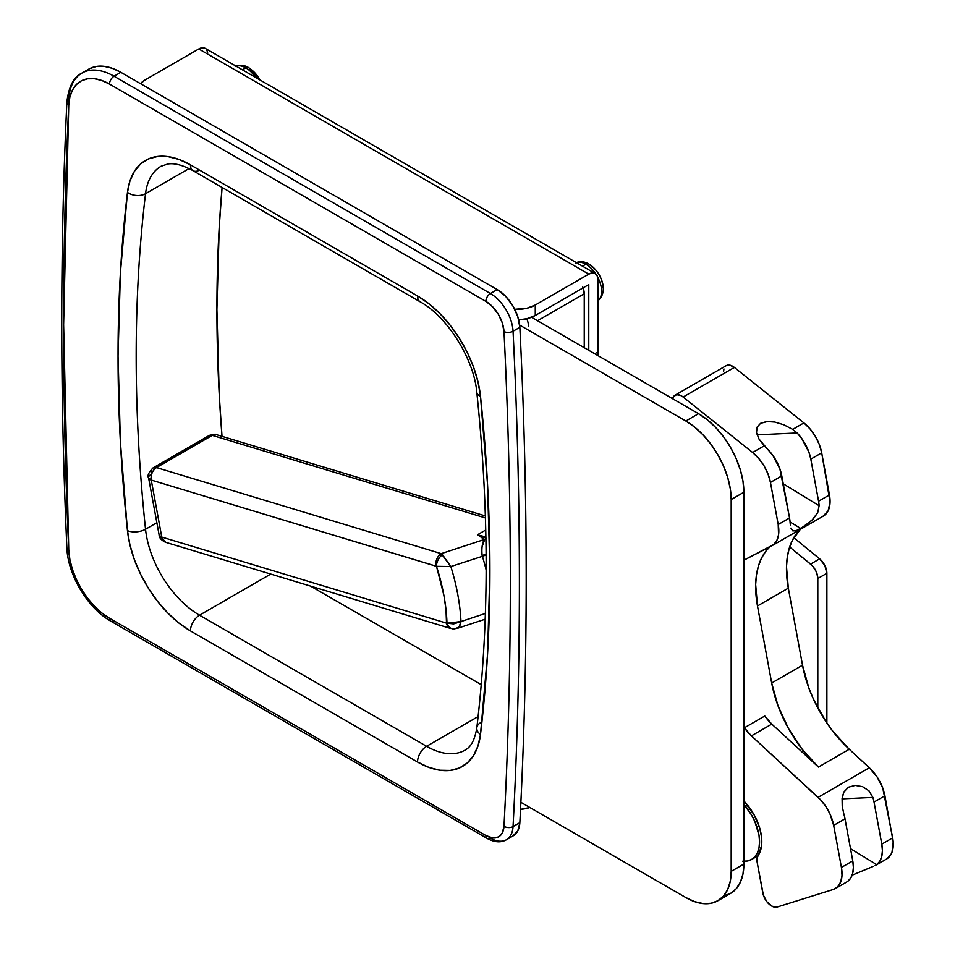 <?xml version="1.0" encoding="UTF-8"?>
<svg xmlns="http://www.w3.org/2000/svg" width="955" height="955" viewBox="0 0 955 955"><rect width="100%" height="100%" fill="white"/><g stroke="black" fill="none" stroke-linecap="round" stroke-linejoin="round"><path stroke-width="1.43" d="M513.05 826.576A32.064 18.515 60 0 1 506.448 839.732A32.064 18.515 60 0 1 490.416 838.144A6.41 3.701 -60 0 1 487.205 838.466A6.41 3.701 -60 0 1 485.88 835.529L492.577 837.905L498.319 837.01L502.318 832.927L503.989 826.266C508.215 746.333 510.328 665.098 510.328 582.574C510.328 500.038 508.215 416.368 503.989 331.552L502.318 322.957L498.319 314.267L492.577 306.722L485.88 301.386L109.503 84.088L101.803 80.495L94.39 78.716L87.514 78.811L81.426 80.805L76.34 84.601L72.449 90.068L69.882 97.004L68.748 105.181L63.627 324.664L68.748 550.068L69.882 559.558L72.449 569.467L76.34 579.422L81.426 589.08L87.514 598.105L94.39 606.15L101.803 612.943L109.503 618.231L485.88 835.529A6.41 3.701 120 0 0 487.205 838.466C494.618 842.429 501.029 842.859 506.448 839.732A32.064 18.515 -120 0 0 513.05 826.576L519.854 822.649L513.05 826.576A5130.833 2962.303 -120 0 0 513.05 331.23L519.854 327.302A32.064 18.515 -120 0 0 497.221 289.604L490.416 293.531A32.064 18.515 60 0 1 513.05 331.23A5130.833 2962.303 60 0 1 513.05 826.576A6.41 3.916 -177 0 1 503.989 826.266A6.41 3.916 3 0 0 513.05 826.576M506.448 839.732L513.253 835.804A32.064 18.515 -120 0 0 519.854 822.649A5130.833 2962.303 -120 0 0 519.854 327.302L513.05 331.23A32.064 18.515 -120 0 0 490.416 293.531L114.039 76.233L120.843 72.305L497.221 289.604L490.416 293.531A6.41 3.701 120 0 0 485.88 301.386A25.654 14.814 60 0 1 503.989 331.552A6.41 3.474 -2.9 0 0 513.05 331.23A6.41 3.474 177.1 0 1 503.989 331.552A5124.423 2958.602 60 0 1 503.989 826.266A25.654 14.814 60 0 1 485.88 835.529L109.503 618.231A6.41 3.701 120 0 0 110.828 621.168A6.41 3.701 -60 0 1 109.503 618.231A57.718 33.33 60 0 1 68.748 550.068A5124.423 2958.602 60 0 1 68.748 105.181A57.718 33.33 60 0 1 109.503 84.088L485.88 301.386A6.41 3.701 -60 0 1 490.416 293.531L114.039 76.233L120.843 72.305A64.14 37.03 -120 0 0 88.779 69.13L81.975 73.058A64.14 37.03 60 0 1 114.039 76.233A6.41 3.701 120 0 0 109.503 84.088A6.41 3.701 -60 0 1 114.039 76.233A64.14 37.03 -120 0 0 82.011 73.034M68.748 99.666A64.14 37.03 60 0 1 81.975 73.058C73.678 76.925 68.653 86.654 66.874 102.257A6.41 3.892 2.7 0 0 68.748 105.181A6.41 3.892 -177.3 0 1 66.874 102.269A6.41 3.892 -177.3 0 1 68.748 99.666A5130.833 2962.303 60 0 0 68.497 105.014M723.723 895.945L730.599 893.403L736.233 888.723L740.423 882.086L743.014 873.753L743.885 864.036L743.885 492.231L743.014 481.511L740.423 470.206L736.233 458.734L730.599 447.537L723.723 437.056L715.88 427.697L707.38 419.794L698.535 413.682L531.541 317.275L698.535 413.682L685.833 421.012A64.14 37.03 60 0 1 731.184 499.561L743.885 492.231A64.14 37.03 -120 0 0 698.535 413.682L685.833 421.012L519.675 325.082L685.833 421.012L694.679 427.136L703.19 435.026L711.033 444.385L717.897 454.867L723.544 466.064L727.734 477.536L730.312 488.853L731.184 499.561L743.885 492.231L743.885 864.036L731.184 871.366A64.14 37.03 60 0 1 717.897 900.732A64.14 37.03 60 0 1 685.833 897.557L520.881 802.319L685.833 897.557L694.679 901.651L703.19 903.585L711.033 903.275L717.897 900.732L723.544 896.053L727.734 889.415L730.312 881.083L731.184 871.366L731.184 499.561L731.184 871.366L743.885 864.036A64.14 37.03 -120 0 1 730.599 893.403L717.897 900.732M480.568 722.684A12.833 8.297 -173.2 0 0 476.82 727.734A12.833 8.297 6.8 0 0 480.496 734.455A12.833 8.297 -173.2 0 1 476.82 727.734C474.05 745.031 467.795 748.481 465.073 750.129A76.961 44.431 60 0 1 426.599 746.309L199.5 615.199L270.743 574.074L199.5 615.199A12.833 7.401 120 0 0 190.439 630.909L417.526 762.018A89.794 51.845 -120 0 0 480.496 734.455A1616.218 933.13 -120 0 0 480.496 396.23A89.794 51.845 -120 0 0 417.526 295.966A12.833 7.401 120 0 0 420.188 301.828A12.833 7.401 -60 0 1 417.526 295.966L190.439 164.845L417.526 295.966L428.914 303.726L439.933 313.61L450.223 325.297L459.451 338.416L467.317 352.526L473.573 367.186L478.013 381.916L480.496 396.23L487.563 484.698L489.915 570.792L487.563 654.151L480.496 734.455L478.013 745.915L473.573 755.512L467.317 762.95L459.451 767.975L450.223 770.434L439.933 770.243L428.914 767.414L417.526 762.018L190.439 630.909L179.051 623.149L168.032 613.265L157.742 601.578L148.514 588.459L140.648 574.337L134.38 559.678L129.94 544.959L127.469 530.646L120.402 442.177L118.038 356.084L120.402 272.712L127.469 192.409L129.94 180.961L134.38 171.363L140.648 163.926L148.514 158.9L157.742 156.441L168.032 156.632L179.051 159.461L190.439 164.845A89.794 51.845 -120 0 0 127.469 192.409A1616.218 933.13 -120 0 0 127.469 530.646A89.794 51.845 -120 0 0 190.439 630.909A12.833 7.401 -60 0 1 199.5 615.199A76.961 44.431 60 0 1 145.53 529.249L156.859 522.719L145.53 529.249A1603.385 925.717 60 0 1 145.53 193.71L189.066 168.569L145.53 193.71A76.961 44.431 60 0 1 161.025 166.277L167.841 163.997C174.455 162.899 182.871 165.143 193.089 170.718A12.833 7.401 -60 0 1 190.439 164.845A12.833 7.401 120 0 0 193.089 170.718A12.833 7.401 -60 0 0 199.5 170.085M512.775 836.067L517.765 830.981L519.854 822.649C524.08 742.608 526.193 661.266 526.193 578.646C526.193 496.015 524.08 412.238 519.854 327.302L517.765 316.559L512.775 305.707L505.589 296.277L497.221 289.604L120.843 72.305L112.296 68.306L104.047 66.337L96.407 66.444L89.639 68.653M222.085 187.466A1603.385 925.717 -120 0 0 222.002 436.339L219.244 394.893L216.904 309.48L219.244 226.777L222.085 187.466M464.966 750.188A76.961 44.431 60 0 1 426.599 746.309A12.833 7.401 120 0 0 417.526 762.018A12.833 7.401 -60 0 1 426.599 746.309L478.109 716.572L426.599 746.309L199.5 615.199A76.961 44.431 60 0 1 145.53 529.249A12.833 6.399 174 0 1 127.469 530.646A12.833 6.399 -6 0 0 145.53 529.249A1603.385 925.717 60 0 1 145.53 193.71A12.833 8.297 -173.2 0 1 127.469 192.409A12.833 8.297 6.8 0 0 145.53 193.71A76.961 44.431 60 0 1 161.132 166.218M310.554 586.107L481.225 684.639L310.554 586.107M582.717 287.061L584.245 293.77L584.245 347.704L584.245 293.77A12.833 7.401 -120 0 0 583.063 287.909M537.534 320.737L584.245 293.77L537.534 320.737M526.706 318.767A12.833 7.401 60 0 1 528.461 325.977M480.496 396.23A12.833 6.399 174 0 1 476.808 392.314A12.833 6.399 -6 0 0 480.496 396.23M66.874 102.257C60.034 246.82 60.034 395.31 66.874 547.74A6.41 3.498 -2.6 0 0 68.748 550.068A6.41 3.498 177.4 0 1 66.874 547.74C67.686 574.707 87.753 608.311 110.828 621.168L487.205 838.466M114.039 620.846A6.41 3.701 -60 0 1 110.828 621.168M773.729 906.94A12.833 7.401 60 0 1 762.794 892.877L757.208 862.556A12.833 7.401 60 0 1 758.139 855.501L761.565 845.736L761.589 837.463L759.798 828.403L753.996 814.627L743.885 800.994A39.764 22.956 60 0 1 758.139 855.501L757.052 858.569L757.208 862.556L763.379 895.145L766.865 901.723L771.962 906.2L777.155 907.035L833.214 889.499L777.155 907.035A12.833 7.401 60 0 1 773.729 906.94M486.608 538.381L477.572 534.716L486.608 538.381L484.388 539.468C482.18 542.941 481.439 548.325 482.144 555.631A12.833 3.331 160.9 0 1 486.119 554.139A12.833 3.331 -19.1 0 0 482.144 555.631L482.418 556.311A12.833 3.963 163.3 0 1 486.119 555.058A12.833 3.963 -16.7 0 0 482.418 556.311L450.844 566.53L482.418 556.311A189.185 109.228 -120 0 1 486.155 570.016A189.185 109.228 -120 0 0 482.418 556.311L481.427 553.196L481.547 548.265L484.603 539.718L477.572 534.716A256.537 148.121 60 0 0 485.892 536.985A256.537 148.121 60 0 1 477.572 534.716L485.749 529.989L477.572 534.716L484.388 539.468L441.222 553.649L156.477 467.58L212.261 435.373L485.427 517.944L212.261 435.373A9.622 5.551 -120 0 0 209.026 435.587L216.618 434.716A9.622 6.685 106.8 0 0 212.261 435.373L156.477 467.58A9.622 6.685 106.8 0 0 151.248 480.055L436.495 566.327L443.908 595.431L445.997 609.553L446.51 623.138L161.765 537.068L151.248 480.055L435.993 566.124A9.622 6.685 -73.2 0 1 441.222 553.649L156.477 467.58L153.242 467.795A9.622 5.551 60 0 1 156.477 467.58C152.442 470.469 150.699 474.635 151.248 480.055A9.622 4.118 169.6 0 1 148.586 477.87L151.248 480.055L161.765 537.068A9.622 6.685 106.8 0 0 165.776 542.345L159.103 534.884A9.622 4.118 -10.4 0 0 161.765 537.068L446.51 623.138A9.622 6.685 106.8 0 0 450.474 628.402M875.723 865.266L886.646 858.963A32.064 18.515 -120 0 0 892.674 837.857L882.802 788.173L877.156 777.048L869.337 767.76L849.258 749.257L818.423 767.068L771.795 724.093A32.064 18.515 -120 0 1 764.788 716.011L771.795 724.093L751.394 735.875L771.795 724.093L818.423 767.068L802.212 749.329L788.436 728.438L778.015 705.817L771.688 683.004L802.522 665.205L788.317 588.161L757.482 605.971L788.317 588.161L786.49 566.709L787.326 556.956L789.308 548.086L792.399 540.244L800.35 529.345A96.204 55.545 -120 0 0 788.317 588.161L802.522 665.205L808.861 688.018L813.588 699.454L825.788 721.395L833.047 731.53L849.258 749.257L818.423 767.068A96.204 55.545 60 0 1 771.688 683.004L802.522 665.205A96.204 55.545 -120 0 0 849.258 749.257L869.337 767.76L818.089 797.341L751.394 735.875A32.064 18.515 60 0 1 744.387 727.794L764.788 716.011L744.387 727.794A118.647 68.497 60 0 1 743.885 728.402L744.387 727.794L751.394 735.875L820.87 800.147L825.908 806.641L829.979 813.947L833.667 825.371L845.008 818.817A32.064 18.515 -120 0 0 843.886 814.173L842.226 806.247L842.083 798.464L843.981 791.85L848.446 787.207L855.167 785.404L862.544 786.657L868.966 790.8L872.906 797.413A32.064 18.515 60 0 1 874.028 802.057L884.915 795.778A32.064 18.515 -120 0 0 869.337 767.76L818.089 797.341A32.064 18.515 60 0 1 833.667 825.371L845.008 818.817L852.767 860.897L841.427 867.438L833.667 825.371L841.427 867.438A32.064 18.515 60 0 1 835.398 888.544A32.064 18.515 60 0 1 833.214 889.499L837.726 886.741L840.746 881.847L842.012 875.234L841.427 867.438L852.767 860.897L853.376 867.474L852.696 873.288L850.762 878.027L847.67 881.393A32.064 18.515 -120 0 0 852.767 860.897L845.008 818.817A32.064 18.515 60 0 0 843.886 814.173L842.226 806.247L842.346 796.673L843.981 791.85L848.446 787.207L855.167 785.404L862.544 786.657L868.966 790.8L872.906 797.413A32.064 18.515 60 0 1 874.028 802.057L884.915 795.778L893.2 841.856L891.994 852.266L890.693 854.952L886.885 858.82M846.261 882.253L847.67 881.393L846.261 882.253M852.123 875.186L873.264 866.376L852.123 875.186M726.122 365.717L729.918 365.168L734.383 367.436A12.833 7.401 -120 0 0 726.266 365.634L675.018 395.215A12.833 7.401 60 0 0 672.63 398.724L673.538 396.623L676.629 394.678L680.891 395.561L683.135 397.029L752.647 452.515L683.135 397.029L734.383 367.436L803.895 422.922L792.698 429.392L783.78 424.772L774.792 422.062L766.77 421.549L760.622 423.316L757.076 427.148L756.515 432.615L759.022 439.073L764.298 445.782L752.647 452.515A32.064 18.515 60 0 1 770.446 482.43L781.787 475.888A32.064 18.515 -120 0 0 768.095 449.71L764.298 445.782L752.647 452.515L758.783 458.495L764.06 465.885L768.059 474.098L770.446 482.43L781.787 475.888L789.546 517.968L778.206 524.51L770.446 482.43L778.206 524.51A32.064 18.515 60 0 1 772.177 545.615A32.064 18.515 60 0 1 771.724 545.866L743.885 560.191L773.741 544.517L776.845 540.482L778.54 534.907L778.206 524.51L789.546 517.968A32.064 18.515 60 0 1 790.095 522.445A32.064 18.515 -120 0 0 789.546 517.968L779.901 468.929L772.858 455.451L759.022 439.073L756.515 432.615L757.076 427.148L760.622 423.316L767.641 421.489M790.418 525.608L790.095 522.445L790.418 525.608M675.018 395.215A12.833 7.401 60 0 1 683.135 397.029L734.383 367.436L803.895 422.922L810.019 428.902L815.307 436.304L819.306 444.505L821.694 452.849L830.062 502.067L828.092 510.901L822.971 516.273A32.064 18.515 -120 0 0 823.425 516.022A32.064 18.515 -120 0 0 829.453 494.929L818.566 501.208A32.064 18.515 60 0 1 819.127 505.684L817.695 512.668L813.206 519.054L803.8 526.599L795.849 530.837L792.746 530.861L790.943 528.115L792.638 530.801M757.482 605.971A96.204 55.545 60 0 1 769.885 546.809L765.719 551.357L761.553 558.042L758.461 565.885L756.479 574.767L755.656 584.52L757.482 605.971L771.688 683.004L757.482 605.971M723.615 371.34L723.926 368.952M821.694 452.849A32.064 18.515 -120 0 0 803.895 422.922L792.698 429.392L797.115 432.961A32.064 18.515 60 0 1 810.807 459.128L821.694 452.849L829.453 494.929L818.566 501.208L810.807 459.128L821.694 452.849M876.702 864.633L850.511 848.673L876.702 864.633L879.782 861.267L881.728 856.54L882.408 850.714L881.787 844.136L892.674 837.857L881.787 844.136L874.028 802.057L881.787 844.136A32.064 18.515 60 0 1 876.702 864.633L875.114 865.588M766.77 421.549L774.792 422.062L783.78 424.772L792.698 429.392L797.115 432.961L757.064 434.835L797.115 432.961L801.878 438.703L808.933 452.169L810.807 459.128L818.566 501.208A32.064 18.515 60 0 1 819.127 505.684L783.243 483.815L819.127 505.684L817.695 512.668L811.762 520.499L800.744 528.473L795.849 530.837L792.746 530.861M790.06 521.955L800.744 528.473L790.06 521.955M842.047 798.869L872.906 797.413L842.047 798.869M846.703 882.014L847.67 881.393M450.844 566.53A176.388 101.839 60 0 1 460.99 621.562L485.391 613.444L460.99 621.562A176.388 101.839 -120 0 0 450.844 566.53L441.222 553.649A9.622 6.685 106.8 0 0 435.993 566.124L436.495 566.327A9.622 5.778 -62.1 0 1 442.487 554.724L450.844 566.53L436.495 566.327L450.844 566.53M151.439 474.134A9.622 5.551 60 0 1 153.242 467.795C148.67 472.415 147.118 475.769 148.586 477.87A9.622 4.118 169.6 0 1 151.439 474.134M148.586 477.87L159.103 534.884C159.115 537.808 161.335 540.303 165.776 542.345L450.521 628.414A9.622 6.685 -73.2 0 1 446.51 623.138L453.637 623.913L460.99 621.562L446.988 623.221A9.622 7.354 93 0 0 453.183 628.891A9.622 7.354 -87 0 1 446.988 623.221A164.487 94.963 60 0 0 436.495 566.327A9.622 5.778 117.9 0 1 442.487 554.724L441.222 553.649L484.388 539.468A12.833 10.672 124.7 0 0 485.379 539.038M456.06 628.342C458.46 628.688 460.095 626.42 460.99 621.562L459.092 626.969L456.06 628.342A9.622 7.354 -87 0 1 453.183 628.891M457.672 628.235L485.188 619.21M588.781 284.602L588.781 350.318L588.781 284.602L535.266 315.496L588.781 284.602M789.654 546.988L812.06 565.467L815.773 570.732L817.671 576.665L817.802 707.942L817.802 578.515L826.875 573.287L826.875 723.007L826.875 573.287L817.802 578.515A12.833 7.401 60 0 0 810.58 564.095L819.653 558.854L824.834 565.503L826.875 573.287A12.833 7.401 -120 0 0 819.653 558.854L810.58 564.095L789.654 546.988M597.854 279.361L598.033 355.666A38.487 22.216 -120 0 1 597.854 351.989L597.854 279.361L597.162 275.756L595.192 273.5L592.255 272.927L588.781 274.133L535.266 305.027L535.266 315.496L535.266 305.027A25.654 14.814 180 0 1 514.745 309.301L526.945 308.238L535.266 305.027L588.781 274.133L198.771 48.956L202.233 47.75L205.182 48.323A12.833 7.401 120 0 0 198.771 48.956L145.256 79.85L198.771 48.956L588.781 274.133A12.833 7.401 -60 0 1 595.192 273.5A12.833 7.401 -60 0 1 597.854 279.361M793.772 537.701L819.653 558.854L793.772 537.701M206.304 49.254L207.665 52.25M594.762 353.78L597.854 351.989L594.762 353.78M518.696 319.806L526.945 318.707L535.266 315.496A25.654 14.814 0 0 1 518.696 319.806M140.492 83.646A25.654 14.814 180 0 1 145.256 79.85L140.492 83.646M520.535 809.339A25.654 14.814 0 0 0 529.87 807.512L520.535 809.339M597.412 301.183C609.684 291.705 600.755 271.136 588.937 264.081A6.41 3.701 120 0 0 585.964 264.272A22.084 12.749 60 0 1 595.717 273.846A22.084 12.749 -120 0 0 585.964 264.272L582.407 266.111L585.964 264.272A22.084 12.749 -120 0 0 576.271 262.565A22.084 12.749 60 0 1 585.964 264.272A6.41 3.701 -60 0 1 588.925 264.069A6.41 3.701 -60 0 1 589.796 264.965A18.527 10.696 60 0 1 602.892 287.658M597.854 300.861A22.084 12.749 -120 0 0 597.567 276.926A22.084 12.749 60 0 1 598.701 300.085M259.832 79.874L248.801 67.71A6.41 3.701 120 0 0 245.841 67.901A22.084 12.749 60 0 1 255.534 77.391A22.084 12.749 -120 0 0 245.841 67.901L242.272 69.739L245.841 67.901A22.084 12.749 -120 0 0 236.136 66.193A22.084 12.749 60 0 1 245.841 67.901A6.41 3.701 -60 0 1 248.789 67.698A6.41 3.701 -60 0 1 249.661 68.593A18.527 10.696 60 0 1 259.7 79.802M742.739 861.183L747.443 861.004L751.573 859.476L754.951 856.671L757.47 852.684L759.022 847.682L759.535 841.856L759.022 835.422L754.951 821.754L751.573 815.045L743.885 804.373A38.487 22.216 60 0 1 751.573 859.476A38.487 22.216 60 0 1 743.885 861.267M476.832 727.698C489.27 623.245 489.27 511.462 476.808 392.338C474.146 359.199 447.131 316.403 420.188 301.828L193.089 170.718M846.775 881.978L835.398 888.544M823.425 516.022L772.177 545.615M153.242 467.795L209.026 435.587C213.49 434.167 216.021 433.88 216.618 434.716L485.367 515.951M457.409 628.33L450.521 628.414M205.182 48.323L595.192 273.5M588.937 264.081C584.52 261.407 579.983 261.037 575.34 262.947M248.801 67.71C244.385 65.035 239.86 64.665 235.216 66.575M757.972 855.776L751.573 859.476"/></g></svg>

